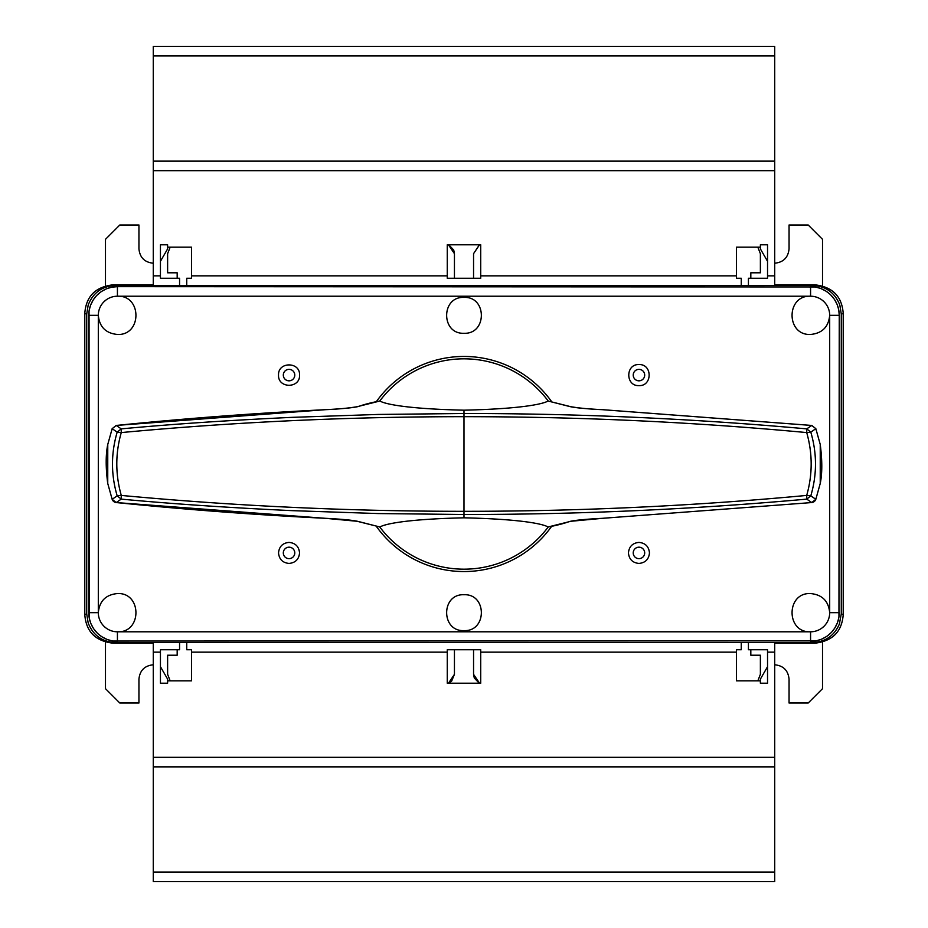 <?xml version="1.0" encoding="UTF-8"?>
<svg xmlns="http://www.w3.org/2000/svg" width="928" height="928" viewBox="0 0 928 928"><rect width="100%" height="100%" fill="white"/><g stroke="black" fill="none" stroke-linecap="round" stroke-linejoin="round"><path stroke-width="1.39" d="M153.271 284.78L113.471 284.78C95.607 286.717 86.037 296.264 84.784 313.42L84.784 614.545C86.037 631.736 95.607 641.283 113.471 643.232L153.271 643.232M841.278 313.42L841.278 614.58M774.706 643.232L814.529 643.232C832.393 641.283 841.963 631.736 843.216 614.58L843.216 313.455C841.963 296.264 832.393 286.717 814.529 284.78L774.706 284.78M105.479 642.095L105.479 688.68L119.816 703.018L138.945 703.018L138.945 679.122C139.838 670.457 144.617 665.678 153.282 664.773M774.718 263.227C783.383 262.334 788.162 257.555 789.055 248.89L789.055 224.994L808.184 224.994L822.521 239.331L822.521 285.905M84.784 614.545L86.71 613.907L88.183 622.978C93.078 635.297 102.15 641.84 115.397 642.594L812.998 642.582M86.71 613.907L86.722 313.42M843.216 313.455L841.29 314.093L839.817 305.034C834.922 292.703 825.85 286.172 812.603 285.418L115.397 285.418C102.15 286.172 93.078 292.703 88.183 305.034L86.71 314.093L84.784 313.455M153.282 263.227C144.617 262.334 139.838 257.555 138.945 248.89L138.945 224.994L119.816 224.994L105.479 239.331L105.479 285.905M822.521 642.095L822.521 688.68L808.184 703.018L789.055 703.018L789.055 679.122C788.162 670.457 783.383 665.666 774.718 664.773M160.44 666.687L167.62 679.122L167.62 680.827L191.516 680.827L191.516 652.14L447.261 652.14L447.261 649.751L480.716 649.751L480.716 652.14L736.472 652.14L736.472 649.751L741.252 649.751L741.252 642.582M767.537 261.302L760.38 248.89L760.38 244.783L760.368 247.173L736.472 247.173L736.472 275.86L480.716 275.86L480.716 278.249L447.261 278.249L447.261 275.86L191.516 275.86L191.516 278.249L186.737 278.249L186.737 285.418L741.252 285.418L741.252 278.249L736.472 278.249L736.472 275.86M757.84 680.827L760.38 674.331L760.38 655.214L750.822 655.214L750.822 649.751M843.216 614.58L841.29 613.907L839.272 624.463M177.178 649.751L177.178 655.214L167.62 655.214L167.62 674.331L170.16 680.827M170.172 247.173L167.62 253.669L167.62 272.797L177.178 272.797L177.178 278.249M750.822 278.249L750.822 272.797L760.38 272.797L760.38 253.669L757.828 247.173M191.516 275.86L191.516 247.173L167.608 247.173L167.62 248.89L160.44 261.313M736.472 652.14L736.472 680.827L760.368 680.827L760.368 683.217L760.38 679.122L767.537 666.698M839.817 622.978C834.91 635.286 825.839 641.828 812.603 642.594L814.529 643.232M815.793 640.877L113.309 641.051M112.207 640.877L107.66 639.636M106.871 639.334L101.952 636.817M101.732 636.678L98.356 634.102M97.15 632.954L93.879 629.045M93.426 628.36L91.072 623.999M90.758 623.233L89.413 618.79M89.227 617.886L89.042 311.216M89.227 310.114L90.457 305.567M90.758 304.778L93.276 299.86M93.426 299.64L96.002 296.264M97.15 295.058L101.059 291.786M101.732 291.334L106.105 288.979M106.871 288.666L111.314 287.32M112.207 287.135L117.427 286.659L117.427 296.218L810.573 296.218A19.117 19.117 0 0 1 829.69 315.334L829.69 612.666A19.117 19.117 0 0 1 810.573 631.794L117.427 631.794A19.117 19.117 0 0 1 98.31 612.666L98.31 315.334A19.117 19.117 0 0 1 117.427 296.218C142.1 295.034 142.1 335.634 117.427 334.463C105.815 333.326 99.447 326.946 98.31 315.334L88.752 315.334L88.752 612.666L98.31 612.666C99.447 601.054 105.815 594.686 117.427 593.549C142.1 592.366 142.1 632.977 117.427 631.794L117.427 641.352A28.687 28.687 0 0 1 88.752 612.666A28.687 28.687 0 0 0 117.427 641.352M117.427 286.659A28.687 28.687 0 0 0 88.752 315.334A28.687 28.687 0 0 1 117.427 286.659L814.691 286.949M815.793 287.135L820.34 288.364M821.129 288.666L826.048 291.183M826.268 291.334L829.644 293.909M830.85 295.058L834.121 298.967M834.574 299.64L836.928 304.013M837.242 304.778L838.587 309.221M838.773 310.114L839.248 315.334L829.69 315.334C828.553 326.946 822.185 333.326 810.573 334.463C785.9 335.634 785.9 295.034 810.573 296.218L810.573 286.659A28.687 28.687 0 0 1 839.248 315.334L838.958 616.784M838.773 617.886L837.543 622.444M837.242 623.233L834.724 628.14M834.574 628.36L831.998 631.736M830.85 632.954L826.941 636.225M826.268 636.678L821.895 639.021M821.129 639.334L816.686 640.691M454.442 649.751L454.442 674.331L448.491 683.182M479.556 683.205L473.558 674.331L473.558 649.751M448.653 683.124L451.6 681.129M451.646 681.094L454.442 674.331M473.558 674.331L474.278 677.962M474.312 678.043L479.045 682.985M473.558 278.249L473.558 253.669L479.509 244.818M448.444 244.795L454.442 253.669L454.442 278.249L454.442 253.669L453.722 250.05M479.358 244.888L473.558 253.669M453.688 249.968L448.955 245.027M102.625 624.776L103.913 626.191M106.268 628.198L106.964 628.674M109.666 630.147L110.386 630.448M839.248 612.666A28.687 28.687 0 0 1 810.573 641.352L810.573 631.794C785.9 632.977 785.9 592.366 810.573 593.549C822.185 594.686 828.553 601.054 829.69 612.666L839.248 612.666A28.687 28.687 0 0 1 810.573 641.352M105.328 300.533L103.913 301.82M101.906 304.175L101.419 304.871M99.957 307.574L99.656 308.293M464 297.412C440.87 296.299 440.87 334.37 464 333.268C487.13 334.37 487.13 296.299 464 297.412M464 594.744C440.87 593.642 440.87 631.701 464 630.599C487.13 631.701 487.13 593.642 464 594.744M638.963 385.607C652.523 386.257 652.523 363.927 638.963 364.576C625.391 363.927 625.391 386.257 638.963 385.607M649.472 552.914C648.846 546.534 645.343 543.019 638.963 542.404C632.571 543.019 629.068 546.534 628.442 552.914C629.068 559.306 632.571 562.809 638.963 563.435C645.343 562.809 648.846 559.306 649.472 552.914M278.528 375.086C277.878 388.658 300.208 388.658 299.558 375.086C300.208 361.526 277.878 361.526 278.528 375.086M278.528 552.914C279.154 559.306 282.657 562.809 289.037 563.435C295.429 562.809 298.932 559.306 299.558 552.914C298.932 546.534 295.429 543.019 289.037 542.404C282.657 543.019 279.154 546.534 278.528 552.914M638.963 369.356A5.742 5.742 0 0 0 633.221 375.086A5.742 5.742 0 0 0 638.963 380.828A5.742 5.742 0 0 0 644.693 375.086A5.742 5.742 0 0 0 638.963 369.356M638.963 547.184A5.742 5.742 0 0 0 633.221 552.914A5.742 5.742 0 0 0 638.963 558.656A5.742 5.742 0 0 0 644.693 552.914A5.742 5.742 0 0 0 638.963 547.184M289.037 369.356A5.742 5.742 0 0 0 283.307 375.086A5.742 5.742 0 0 0 289.037 380.828A5.742 5.742 0 0 0 294.779 375.086A5.742 5.742 0 0 0 289.037 369.356M289.037 547.184A5.742 5.742 0 0 0 283.307 552.914A5.742 5.742 0 0 0 289.037 558.656A5.742 5.742 0 0 0 294.779 552.914A5.742 5.742 0 0 0 289.037 547.184M822.672 627.467L824.087 626.191M826.094 623.836L826.581 623.129M828.043 620.438L828.344 619.707M825.375 303.236L824.087 301.82M821.732 299.814L821.036 299.326M818.334 297.865L817.614 297.563M186.737 642.582L186.737 649.751L191.516 649.751L191.516 652.14M748.42 642.582L748.42 649.751L767.537 649.751L767.537 652.14L774.706 652.14L774.706 642.582M153.271 872.042L774.706 872.042L774.706 881.6L153.271 881.6L153.271 652.14L160.44 652.14L160.44 649.751L179.568 649.751L179.568 642.582M760.368 683.217L767.537 683.217L767.537 652.14M160.44 652.14L160.44 683.217L167.608 683.217L167.608 680.827M774.706 872.042L774.706 652.14M153.271 766.876L774.706 766.876M447.261 652.14L447.261 683.217L480.716 683.217L480.716 652.14M153.271 652.14L153.271 642.582M167.608 247.173L167.608 244.783L160.44 244.783L160.44 278.249L179.568 278.249L179.568 285.418L153.271 285.418L153.271 46.4L774.706 46.4L774.706 161.124L153.271 161.124M767.537 278.249L748.42 278.249L748.42 285.418L774.706 285.418L774.706 275.86L767.537 275.86L767.537 278.249M767.537 275.86L767.537 244.783L760.368 244.783M774.706 161.124L774.706 275.86M480.716 275.86L480.716 244.783L447.261 244.783L447.261 275.86M379.97 401C371.803 402.462 364.658 404.295 358.544 406.464A4.779 4.663 -109.3 0 0 357.118 406.719L379.97 401C382.812 402.972 399.632 408.668 463.988 410.188C528.322 408.668 545.084 402.996 548.007 401L570.859 406.719A4.779 4.663 -70.7 0 0 569.432 406.464C574.42 407.728 585.464 408.796 602.539 409.689L811.78 425.453L806.745 428.875C692.845 418.609 578.596 413.494 463.988 413.505L463.988 410.188M379.807 400.966A105.166 105.166 0 0 1 548.181 400.966A105.166 105.166 0 0 0 463.988 358.834M463.988 517.812L463.988 514.495C578.596 514.506 692.845 509.391 806.734 499.125L811.768 502.547L815.816 499.31A4.779 4.779 0 0 1 811.768 502.558L602.539 518.311C585.487 519.193 574.455 520.272 569.432 521.536C563.331 523.705 556.185 525.526 548.007 527C545.165 525.028 528.357 519.332 463.988 517.812C399.655 519.332 382.893 525.004 379.97 527L357.118 521.281A4.779 4.663 109.3 0 0 358.544 521.536L379.97 527M358.544 406.464C353.58 407.728 342.548 408.796 325.438 409.689C255.548 413.134 185.809 418.389 116.209 425.453L121.243 428.875C172.504 424.096 229.541 420.256 292.332 417.345L378.125 414.445L463.988 413.505L463.988 416.684C578.585 416.672 692.822 421.962 806.71 432.576L806.745 428.875L810.805 432.158L815.84 428.678L820.236 444.454L820.236 483.43L815.828 499.31L810.805 495.842L806.734 499.125L806.699 495.424C692.81 506.038 578.573 511.328 463.988 511.316L463.988 514.495L378.137 513.555L292.355 510.655C229.552 507.744 172.515 503.904 121.243 499.125L117.172 495.842L112.16 499.31A4.779 4.779 0 0 0 116.22 502.558L116.22 502.558C185.809 509.611 255.56 514.866 325.438 518.311C342.502 519.193 353.545 520.272 358.544 521.536M112.16 499.31L107.741 483.43L112.149 499.31L116.22 502.558L325.357 518.311M602.62 518.311L570.859 521.281L548.007 527M548.181 527.034A105.166 105.166 0 0 1 379.807 527.034A105.166 105.166 0 0 0 548.181 527.034M570.859 521.281A4.779 4.663 -109.3 0 1 569.432 521.536M548.007 401L569.432 406.464M357.118 406.719L357.118 406.719C348 408.227 337.421 409.213 325.403 409.677L325.438 409.689M107.741 483.43L107.764 444.466L112.16 428.69L116.209 425.453L112.149 428.678L117.172 432.158L121.243 428.875L121.278 432.576C235.167 421.962 349.404 416.672 463.988 416.684L463.988 511.316C349.404 511.328 235.167 506.038 121.278 495.424L121.243 499.125L116.209 502.547M811.768 502.558L602.539 518.311M811.768 425.442L815.84 428.678L811.768 425.442L602.585 409.677C590.556 409.213 579.988 408.227 570.859 406.719M325.357 409.689L116.209 425.442M325.438 518.311L357.118 521.281M810.805 432.158C817.046 453.386 817.046 474.614 810.805 495.842L806.699 495.424C812.661 474.498 812.661 453.548 806.71 432.576L810.805 432.158M117.172 432.158C110.931 453.409 110.931 474.637 117.172 495.842L121.278 495.424C115.304 474.336 115.304 453.386 121.278 432.576L117.172 432.158M376.385 401.604A107.555 107.555 0 0 1 551.592 401.604M551.592 526.396A107.555 107.555 0 0 1 376.385 526.396M115.397 642.594L113.471 643.232M812.603 285.418L814.529 284.78M113.471 284.78L115.397 285.418M810.573 286.659A28.687 28.687 0 0 1 839.248 315.334M153.271 757.318L774.706 757.318M160.44 275.86L153.271 275.86M774.706 55.958L153.271 55.958M774.706 170.682L153.271 170.682M815.828 499.31L820.248 483.442C822.312 473.35 822.301 460.346 820.236 444.454L815.84 428.678M112.149 428.678L107.764 444.454C105.676 454.604 105.676 467.596 107.729 483.442"/></g></svg>
